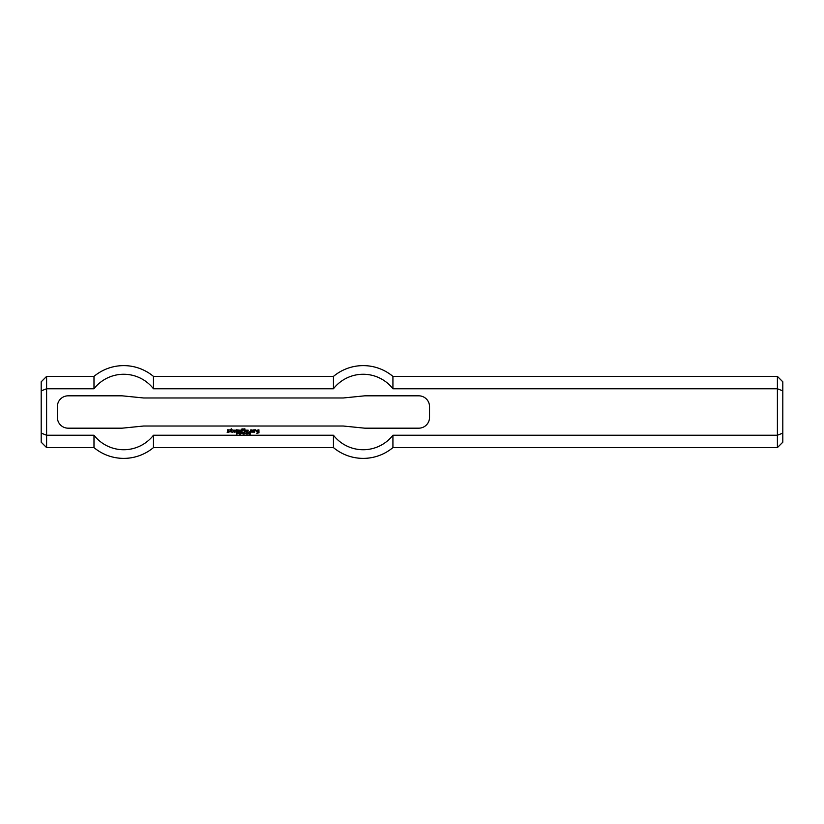 <?xml version="1.0" encoding="UTF-8"?>
<svg xmlns="http://www.w3.org/2000/svg" width="824" height="824" viewBox="0 0 824 824"><rect width="100%" height="100%" fill="white"/><g stroke="black" fill="none" stroke-linecap="round" stroke-linejoin="round"><path stroke-width="1.24" d="M238.445 432.682L238.054 433.228L238.445 432.682M238.054 433.414L237.848 432.497L238.857 432.579L238.898 433.28L238.054 433.414M241.329 433.383L240.742 433.579L241.329 433.383M243.235 432.497L243.039 434.042L243.235 432.497M243.791 432.827L243.791 434.042L243.595 432.497L244.615 433.712L244.81 432.497L244.81 434.042L243.791 432.827M247.591 432.487L247.715 434.042L247.591 432.487M249.713 433.754L250.393 434.042L249.373 434.042L249.909 432.487L250.393 432.919L249.713 433.754M230.524 429.798L231.276 428.768L231.431 429.798L232.409 429.881L231.359 430.406L231.359 431.539L232.337 432.219L230.596 431.838L230.524 429.798M233.995 431.158L234.603 430.334L233.851 430.406L233.851 431.611L235.056 432.219L233.089 431.838L233.089 430.179L235.437 430.179L235.355 431.158L233.995 431.158M236.344 432.219L236.344 429.798L240.186 430.252L240.114 432.219L239.434 432.147L239.362 430.334L238.6 430.406L238.527 432.219L237.848 432.147L237.848 430.406L237.096 430.334L237.024 432.147L236.344 432.219M251.135 431.385L250.383 431.385L250.836 429.798L252.721 430.179L252.268 432.219L250.383 431.838L251.897 431.539L251.897 430.478L251.135 430.561L251.135 431.385M244.264 432.219L244.192 430.252L244.872 430.179L244.944 432.147L244.264 432.219M246.757 431.158L247.365 430.334L246.613 430.406L246.613 431.611L247.818 432.219L245.851 431.838L245.851 430.179L248.199 430.179L248.117 431.158L246.757 431.158M257.479 431.539L258.159 432.219L256.655 431.766L256.655 430.334L258.921 429.798L258.993 432.816L256.728 433.269L258.314 432.672L258.314 430.561L257.407 430.561L257.479 431.539M244.264 429.726L244.192 428.892L244.872 428.82L244.944 429.654L244.264 429.726M248.951 432.219L249.476 431.766L248.951 432.219M227.506 431.158L227.506 429.798L229.391 429.881L227.805 430.478L229.391 431.24L229.01 432.219L227.125 432.219L228.712 431.539L227.506 431.158M241.247 432.219L241.164 429.242L243.059 428.82L243.441 429.726L241.926 429.345L241.926 430.252L242.987 430.787L241.999 430.859L241.926 432.147L241.247 432.219M253.71 432.219L253.627 429.881L255.595 429.798L255.976 430.931L254.534 430.478L254.462 432.137L253.71 432.219M246.304 432.651L246.304 433.908L246.304 432.651M246.304 434.063L246.304 432.487L246.304 434.063M245.645 433.383L245.058 433.579L245.645 433.383M248.704 433.29L248.704 433.908L248.704 433.29M248.199 433.589L249.023 432.61L249.075 433.929L248.199 433.589M242.163 432.682L241.762 433.228L242.163 432.682M241.762 433.414L241.556 432.497L242.565 432.579L242.617 433.28L241.762 433.414M239.475 432.827L239.475 434.042L239.279 432.497L240.299 433.712L240.495 432.497L240.495 434.042L239.475 432.827M236.643 434.001L236.333 433.548L237.374 433.62L236.457 432.672L237.24 432.528L236.591 432.878L237.497 433.836L236.643 434.001M418.747 395.819A10.784 10.784 0 0 1 429.531 406.603L429.531 417.397A10.784 10.784 0 0 1 418.747 428.181L364.805 428.181L343.237 426.018L143.675 426.018L122.106 428.181L68.165 428.181A10.784 10.784 0 0 1 57.381 417.397L57.381 406.603A10.784 10.784 0 0 1 68.165 395.819L122.106 395.819L143.675 397.982L343.237 397.982L364.805 395.819L418.747 395.819M782.8 433.136L782.8 381.8L777.403 376.403L777.403 447.597L782.8 442.2L782.8 433.136L777.403 435.237L392.924 435.237L392.924 447.597L777.403 447.597M782.8 390.864L777.403 388.763L392.924 388.763A37.739 37.739 0 0 0 333.452 388.763L153.46 388.763A37.739 37.739 0 0 0 93.987 388.763L46.597 388.763L41.2 390.864L41.2 433.136L46.597 435.237L46.597 376.403L93.987 376.403L93.987 388.763M392.924 435.237A37.739 37.739 0 0 1 333.452 435.237L153.46 435.237A37.739 37.739 0 0 1 93.987 435.237L46.597 435.237L46.597 447.597L93.987 447.597A46.381 46.381 0 0 0 153.46 447.597L333.452 447.597A46.381 46.381 0 0 0 392.924 447.597M777.403 376.403L392.924 376.403L392.924 388.763M41.2 433.136L41.2 442.2L46.597 447.597M46.597 376.403L41.2 381.8L41.2 390.864M153.46 447.597L153.46 435.237L333.452 435.237L333.452 447.597M392.924 376.403A46.381 46.381 0 0 0 333.452 376.403L333.452 388.763M93.987 435.237L93.987 447.597M93.987 376.403A46.381 46.381 0 0 1 153.46 376.403L153.46 388.763M153.46 376.403L333.452 376.403"/></g></svg>
